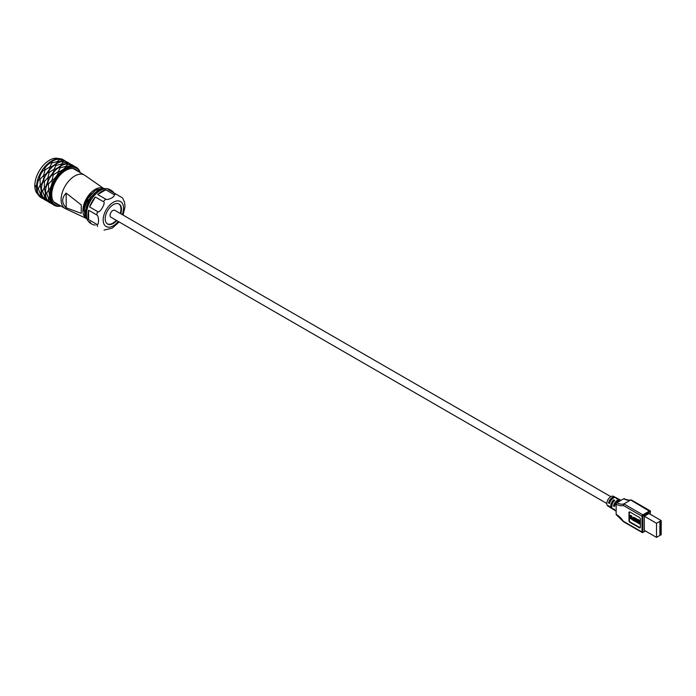 <?xml version="1.0" encoding="UTF-8"?>
<svg xmlns="http://www.w3.org/2000/svg" width="696" height="696" viewBox="0 0 696 696"><rect width="100%" height="100%" fill="white"/><g stroke="black" fill="none" stroke-linecap="round" stroke-linejoin="round"><path stroke-width="1.04" d="M58.708 158.61A20.802 12.015 120 0 0 43.143 165.544A20.802 12.015 120 0 0 34.8 185.675A20.802 12.015 120 0 0 38.028 194.428M35.827 186.937L36.427 186.615L35.827 185.571L35.209 185.91L35.827 186.937M51.8 160.872A21.237 12.258 120 0 0 51.547 161.02L51.547 161.02A21.237 12.258 120 0 0 36.531 187.024L36.531 187.615A21.959 12.676 120 0 0 41.081 197.664A21.959 12.676 120 0 0 41.316 197.794M65.824 161.411L63.04 159.636A21.959 12.676 120 0 0 52.061 160.724L52.061 160.724A21.959 12.676 120 0 0 36.531 187.615M64.006 160.193L59.221 159.793C58.133 157.983 49.877 161.594 52.2 162.864L51.826 163.134C50.503 161.141 42.734 169.032 45.223 169.85L44.909 170.276C43.248 168.328 37.741 178.689 40.229 179.089L40.055 179.577C38.01 177.889 36.062 188.381 38.367 188.486L38.367 188.877C36.044 187.659 38.028 195.75 40.063 195.846L41.577 197.951L43.343 198.804M69.992 163.821L68.173 162.603L63.397 162.203C62.309 160.393 54.053 164.004 56.376 165.274L56.002 165.544C54.68 163.551 46.902 171.442 49.399 172.26L49.085 172.686C47.424 170.738 41.917 181.099 44.405 181.499L44.327 187.563L45.301 192.679C45.353 195.193 45.031 196.211 44.327 195.724L42.543 191.287C40.211 190.086 42.212 198.16 44.239 198.256L45.745 200.361L47.511 201.214M42.543 191.287L44.327 187.563M67.825 162.403L63.945 160.628L63.362 161.202L56.959 161.707C59.282 161.837 51.034 167.753 49.947 166.736L49.59 167.092C51.626 167.162 44.779 176.558 43.778 175.088L43.526 175.557C45.205 175.775 41.334 186.502 40.237 184.675L41.125 190.269C41.177 192.783 40.855 193.801 40.151 193.314L43.526 199.012L45.745 200.361M44.413 187.085C45.51 188.912 49.381 178.185 47.702 177.967L47.946 177.497C48.955 178.968 55.802 169.572 53.766 169.502L54.123 169.145C55.21 170.163 63.458 164.247 61.135 164.117L67.529 163.612L68.112 163.038L72.001 164.813M74.168 166.231L72.349 165.013L67.564 164.613C66.477 162.803 58.229 166.414 60.552 167.684L60.178 167.954C58.856 165.961 51.078 173.852 53.575 174.67L53.261 175.096C51.6 173.147 46.084 183.509 48.581 183.909L48.407 184.397C46.362 182.709 44.405 193.201 46.719 193.305L46.71 193.697C44.387 192.479 46.38 200.57 48.416 200.666L49.921 202.771L51.687 203.624M54.01 205.12L51.869 203.832L48.502 198.134C49.207 198.621 49.529 197.603 49.477 195.089L48.59 189.495C49.686 191.322 53.548 180.595 51.869 180.377L52.122 179.907C53.131 181.378 59.969 171.982 57.942 171.912L58.29 171.555C59.377 172.573 67.634 166.657 65.311 166.527L71.705 166.022L72.288 165.448L76.116 167.188M60.891 206.025A21.959 12.676 -60 0 1 54.314 205.311A21.959 12.676 -60 0 1 49.764 195.254A21.959 12.676 -60 0 1 65.293 168.362A21.959 12.676 -60 0 1 76.273 167.275A21.959 12.676 -60 0 1 80.179 172.608M60.596 205.859A21.237 12.258 -60 0 1 50.782 195.254A21.237 12.258 -60 0 1 65.798 169.241A21.237 12.258 -60 0 1 79.883 172.443M49.686 202.632L47.702 201.422L44.327 195.724M47.702 201.422L44.909 198.882M44.413 196.098L44.239 198.256M44.231 181.987C42.16 180.316 40.246 190.834 42.543 190.913M69.565 163.429L68.425 163.108M63.745 162.159L68.112 163.038M63.397 162.203L61.509 163.951M56.376 165.274L61.135 164.117M56.002 165.544L54.123 169.145M49.399 172.26L53.766 169.502M49.085 172.686L47.946 177.497M44.405 181.499L47.702 177.967M40.151 185.153L38.367 188.486M38.367 188.877L40.151 193.314M40.237 184.675L40.055 179.577M43.526 175.557L40.229 179.089M43.778 175.088L44.909 170.276M49.59 167.092L45.223 169.85M49.947 166.736L51.826 163.134M56.959 161.707L52.2 162.864M57.333 161.542L59.221 159.793M63.945 160.628L59.569 159.749M64.249 160.698L65.389 161.02M40.063 195.846L40.237 193.688M43.526 199.012L40.751 196.489M48.502 189.973L46.719 193.305M46.71 193.697L48.502 198.134M48.59 189.495L48.407 184.397M51.869 180.377L48.581 183.909M52.122 179.907L53.261 175.096M57.942 171.912L53.575 174.67M58.29 171.555L60.178 167.954M65.311 166.527L60.552 167.684M65.685 166.361L67.564 164.613M72.288 165.448L67.921 164.569M72.602 165.518L73.741 165.839M48.416 200.666L48.59 198.508M51.869 203.832L49.103 201.309M77.822 171.251A19.871 11.475 120 0 0 75.733 169.38A19.871 11.475 120 0 0 60.422 174.705A19.871 11.475 120 0 0 51.748 194.697A19.871 11.475 120 0 0 55.863 203.797A19.871 11.475 120 0 0 58.534 204.667M86.548 218.535L65.581 208.713A19.297 11.136 -60 0 1 65.093 208.452A19.297 11.136 -60 0 1 62.135 192.992A19.297 11.136 -60 0 1 74.742 175.992A19.297 11.136 -60 0 1 84.39 175.035L73.924 168.998A19.297 11.136 120 0 0 72.776 168.476M53.609 201.683A19.297 11.136 120 0 0 54.627 202.414L65.093 208.452M84.39 175.035A19.297 11.136 -60 0 1 84.851 175.331L103.843 188.581A17.278 9.979 -60 0 0 95.126 189.408A17.278 9.979 -60 0 0 83.825 204.685A17.278 9.979 -60 0 0 86.539 218.509M84.86 215.734L84.207 206.425A15.982 9.231 120 0 1 91.141 193.61M81.249 213.359L81.249 204.929L66.181 193.096C61.509 197.995 61.509 202.893 66.181 207.791L81.249 213.359L81.249 204.929M66.181 207.791L66.181 193.096M85.817 209.313L90.915 197.011L100.093 189.582M86.191 217.683L84.216 209.07L88.053 198.134L95.735 190.034L103.443 188.616M103.513 188.607L95.726 189.791L87.792 198.108L83.972 209.418L86.269 217.883M101.294 189.112L90.245 197.542L85.469 212.367M83.92 210.862L84.207 206.425M85.451 211.741L88.305 200.135L97.466 190.547M106.009 188.72A18.575 10.727 120 0 0 92.464 195.628A18.575 10.727 120 0 0 85.451 213.098A18.575 10.727 120 0 0 87.748 220.345M86.469 214.385L86.469 213.681A18.575 10.727 -60 0 1 99.606 190.939L100.215 190.582A19.436 11.223 120 0 0 86.469 214.385A19.436 11.223 120 0 0 90.497 223.285L92.02 224.173A19.436 11.223 -60 0 1 89.593 221.763L90.315 222.189A18.575 10.727 -60 0 1 90.297 222.172M100.215 190.582A19.436 11.223 120 0 1 109.933 189.617L111.464 190.504A19.436 11.223 -60 0 0 108.167 189.599L121.939 197.551M111.464 190.504A19.436 11.223 -60 0 1 113.892 192.905M97.692 194.506A19.436 11.223 -60 0 1 101.738 191.461A19.436 11.223 -60 0 1 105.792 189.834L97.692 194.506L105.731 199.152C106.793 199.813 108.811 199.421 111.778 197.977C114.283 196.272 114.971 195.106 113.84 194.471L105.792 189.834M95.317 225.078A19.436 11.223 -60 0 1 92.02 224.173M88.609 219.597L96.648 224.243C99.154 226.705 99.154 215.308 96.648 214.881L88.609 210.236L88.609 219.597A19.436 11.223 -60 0 1 88.609 210.236M89.593 206.938L97.631 211.584C99.511 214.107 106.488 202.023 103.365 201.657L95.317 197.011L89.593 206.938A19.436 11.223 -60 0 1 95.317 197.011M120.739 213.733A11.519 6.647 120 0 0 119.112 204.059A11.519 6.647 120 0 0 113.352 204.633A11.519 6.647 120 0 0 105.827 214.786A11.519 6.647 120 0 0 107.593 224.016A11.519 6.647 120 0 0 113.352 223.442A11.519 6.647 120 0 0 116.78 220.589M118.851 203.928A11.519 6.647 -60 0 1 120.225 213.437M116.267 220.293A11.519 6.647 -60 0 1 112.839 223.146A11.519 6.647 -60 0 1 107.341 223.851M610.792 496.657L114.823 210.314A3.958 2.288 120 0 0 111.769 211.375A3.958 2.288 120 0 0 110.038 215.36A3.958 2.288 120 0 0 110.855 217.169L606.834 503.521A5.612 3.245 120 0 0 607.939 506.07L609.444 507.001A5.672 3.271 -60 0 1 608.513 505.74L609.496 506.34A5.707 3.297 120 0 0 610.435 507.619L611.941 508.55A5.768 3.332 -60 0 1 610.792 505.948A5.768 3.332 -60 0 1 613.654 499.806L614.672 500.354A5.803 3.349 120 0 0 611.784 506.549A5.803 3.349 120 0 0 612.932 509.176L614.438 510.107A5.864 3.384 -60 0 1 613.454 508.759L614.446 509.359A5.899 3.41 120 0 0 615.429 510.725L616.151 511.168M616.299 502.747A3.958 2.288 120 0 0 614.899 505.105L613.454 505.94A5.864 3.384 -60 0 1 620.301 499.954A5.864 3.384 -60 0 1 620.771 500.302M620.98 500.354A5.899 3.41 120 0 0 614.446 506.54L613.454 505.94M620.301 499.954L618.744 499.119A5.803 3.349 120 0 0 617.117 498.945L616.099 498.388A5.768 3.332 -60 0 1 617.709 498.562A5.768 3.332 -60 0 1 618.178 498.919M617.709 498.562L616.151 497.736A5.707 3.297 120 0 0 609.496 503.521L608.513 502.912A5.672 3.271 -60 0 1 615.116 497.179L613.559 496.344A5.612 3.245 120 0 0 609.252 497.918A5.612 3.245 120 0 0 606.834 503.53M615.116 497.179A5.672 3.271 -60 0 1 615.586 497.536M612.48 508.785A5.768 3.332 -60 0 1 611.941 508.55M614.977 510.342A5.864 3.384 -60 0 1 614.438 510.107M609.983 507.236A5.672 3.271 -60 0 1 609.444 507.001M613.654 499.806L613.654 501.39A3.958 2.288 120 0 0 612.167 504.348M631.794 500.607L630.846 499.911C631.081 500.894 623.955 499.163 624.364 498.684A1.148 0.661 120 0 0 623.781 498.745L616.961 502.677A1.148 0.661 120 0 0 616.151 504.087L616.151 514.318A1.148 0.661 120 0 0 616.386 514.849L623.303 521.548M616.151 514.318A17.009 9.822 -120 0 1 620.806 518.094A17.009 9.822 -120 0 1 623.346 521.234L623.886 521.548M642.826 516.258L642.008 516.258L642.008 532.014L642.826 532.014L642.826 516.258L650.055 511.612L650.456 514.379M640.381 527.194L640.381 519.199A1.435 0.835 -120 0 0 639.363 517.433L629.993 512.03A1.435 0.835 -120 0 0 629.271 511.952A1.435 0.835 -120 0 0 628.975 512.613L628.975 520.608A1.435 0.835 -120 0 0 629.993 522.374L639.363 527.777A1.435 0.835 -120 0 0 640.085 527.846A1.435 0.835 -120 0 0 640.381 527.194M650.055 511.612L630.707 499.972L623.886 503.913L623.346 505.487L642.008 516.258A1.148 0.661 -60 0 1 642.826 514.849L643.226 515.553M616.961 502.677A15.86 9.152 -120 0 0 623.886 503.913L642.826 514.849L649.646 510.907A1.148 0.661 -60 0 1 650.221 510.855A1.148 0.661 -60 0 1 650.456 511.377L650.456 511.847M645.418 530.978L642.826 532.483A1.148 0.661 -60 0 1 642.243 532.536A1.148 0.661 -60 0 1 642.008 532.014L623.346 521.234M642.826 532.483L642.826 532.014M661.2 520.582L648.985 513.526L644.296 516.232L644.296 530.335L656.519 537.39L661.2 534.685L661.2 520.582L656.519 523.279L644.296 516.232M656.519 523.279L656.519 537.39M659.878 534.98L660.895 534.389L660.895 521.226L659.878 521.809L659.878 534.98M659.878 533.806L660.895 534.389M640.259 527.681A1.435 0.835 60 0 1 639.772 527.542L630.402 522.139A1.435 0.835 60 0 1 629.384 520.373L629.384 512.378A1.435 0.835 60 0 1 629.506 511.891M638.902 520.921L638.597 523.514L638.676 520.869L639.615 524.105L639.92 521.347A1.079 0.618 -120 0 0 639.433 520.338A1.079 0.618 -120 0 0 638.65 520.077A1.079 0.618 -120 0 0 637.597 519.486L637.284 519.66A1.079 0.618 60 0 0 637.066 520.051L637.066 522.635L637.58 522.922L637.884 520.338M637.066 521.008A1.244 0.713 -120 0 0 636.901 520.53A1.244 0.713 -120 0 0 637.066 520.243M637.101 519.921A1.244 0.713 -120 0 0 636.292 518.52L635.048 518.155L636.292 518.52M635.987 520.008L635.048 519.468L636.266 519.842L635.048 518.155M635.987 521.347L635.048 520.808L636.266 521.182L635.048 519.468M635.074 518.137L635.074 520.164M635.074 519.451L635.074 518.833M635.074 517.815L634.239 517.685L634.769 517.998M634.274 517.667L633.456 517.232L633.969 517.528L633.908 520.738L632.942 520.251A1.262 0.731 60 0 1 632.055 518.711A1.262 0.731 60 0 1 632.316 518.128A1.262 0.731 60 0 1 632.942 518.189L633.456 518.494L633.456 517.232M633.456 518.137L633.247 518.015A1.262 0.731 -120 0 0 632.62 517.955A1.262 0.731 -120 0 0 632.49 518.076M630.672 516.197L630.341 518.746L629.828 518.45L629.828 516.267A1.375 0.792 60 0 1 630.115 515.64A1.375 0.792 60 0 1 631.176 516.006A1.375 0.792 60 0 1 631.777 517.389L632.081 518.99M632.081 518.459L632.081 517.215A1.375 0.792 -120 0 0 631.481 515.832A1.375 0.792 -120 0 0 630.419 515.458A1.375 0.792 -120 0 0 630.289 515.579M637.284 519.66A1.079 0.618 60 0 1 638.345 520.251A1.079 0.618 60 0 1 639.119 520.521A1.079 0.618 60 0 1 639.615 521.522L639.92 521.347M639.615 524.105L639.615 521.522M637.58 522.922L637.658 520.286L638.597 523.514M635.987 518.694A1.244 0.713 60 0 1 636.797 520.173A1.244 0.713 60 0 1 636.596 520.704A1.244 0.713 60 0 1 636.797 521.461A1.244 0.713 60 0 1 636.535 522.035A1.244 0.713 60 0 1 635.987 522.009L635.048 520.808M635.048 521.147L634.239 521L634.239 520.408L634.769 521.304M634.769 520.477L634.239 520.173L634.239 517.685M632.968 519.668L633.456 519.956L633.456 519.077L632.707 518.772L632.968 519.668L632.908 518.764M631.777 519.573L630.48 516.215L630.341 518.746M609.922 502.225L608.513 502.912M611.967 499.128A3.958 2.288 120 0 0 609.809 502.164M113.84 194.471A19.436 11.223 -60 0 1 116.206 194.236M118.294 221.459A14.399 8.317 -60 0 1 113.352 225.791A14.399 8.317 -60 0 1 103.165 219.927A14.399 8.317 -60 0 1 113.317 202.292A14.399 8.317 -60 0 1 122.252 214.603M103.365 201.657A19.436 11.223 -60 0 1 105.731 199.152M97.631 226.409A19.436 11.223 -60 0 1 96.648 224.243M96.648 214.881A19.436 11.223 -60 0 1 97.631 211.584M616.151 504.087A17.009 9.822 -120 0 0 623.346 505.487M630.707 499.972A15.86 9.152 60 0 1 628.131 500.241A15.86 9.152 60 0 1 623.781 498.745M51.547 161.02L52.061 160.724M41.081 197.664L41.577 197.951M71.766 164.674L72.349 165.013M53.514 204.841L54.314 205.311M49.338 202.432L49.921 202.771M67.59 162.264L68.173 162.603M104.017 230.098L112.308 228.097L119.138 221.954M123.096 215.09L124.993 206.895L124.549 202.197L122.592 197.925M623.451 521.687L642.243 532.536M631.42 499.998L650.221 510.855"/></g></svg>
